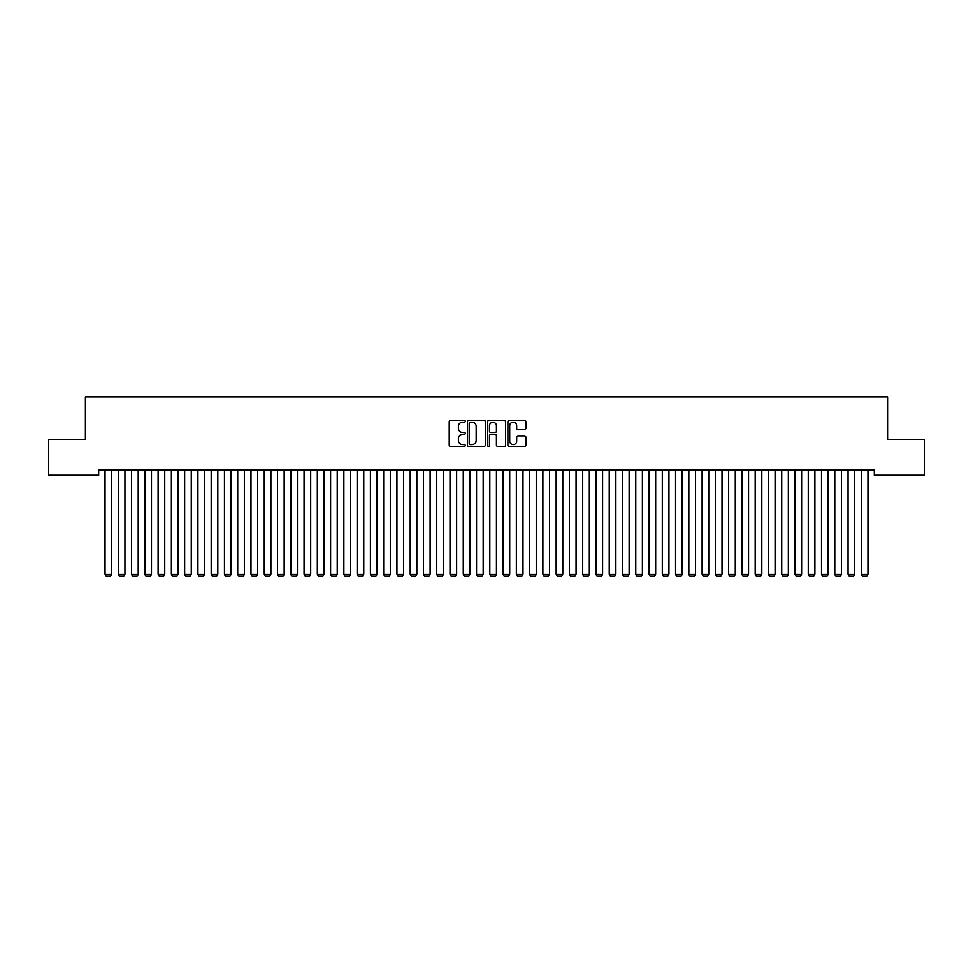 <?xml version="1.0" encoding="UTF-8"?>
<svg xmlns="http://www.w3.org/2000/svg" width="973" height="973" viewBox="0 0 973 973"><rect width="100%" height="100%" fill="white"/><g stroke="black" fill="none" stroke-linecap="round" stroke-linejoin="round"><path stroke-width="1.46" d="M465.276 421.297A0.912 0.912 0 0 0 464.364 420.385L450.523 420.385A1.301 1.301 0 0 0 449.222 421.698L449.222 445.135A1.301 1.301 0 0 0 450.523 446.437L464.364 446.437A0.912 0.912 0 0 0 465.276 445.525A0.912 0.912 0 0 0 464.364 444.612L462.564 444.612A4.172 4.172 0 0 1 458.405 440.453L458.405 438.495A4.172 4.172 0 0 1 462.564 434.323L464.364 434.323A0.912 0.912 0 0 0 465.276 433.411A0.912 0.912 0 0 0 464.364 432.499L462.564 432.499A4.172 4.172 0 0 1 458.405 428.339L458.405 426.381A4.172 4.172 0 0 1 462.564 422.209L464.364 422.209A0.912 0.912 0 0 0 465.276 421.297M524.556 429.567A1.301 1.301 0 0 0 525.858 428.266L525.858 421.698A1.301 1.301 0 0 0 524.556 420.385L509.195 420.385A1.301 1.301 0 0 0 507.894 421.698L507.894 445.135A1.301 1.301 0 0 0 509.195 446.437L524.556 446.437A1.301 1.301 0 0 0 525.858 445.135L525.858 437.193A1.301 1.301 0 0 0 524.556 435.892L517.989 435.892A1.301 1.301 0 0 0 516.687 437.193L516.687 441.134A3.478 3.478 0 0 1 513.197 444.612A3.478 3.478 0 0 1 509.718 441.134L509.718 425.7A3.478 3.478 0 0 1 513.197 422.209A3.478 3.478 0 0 1 516.687 425.7L516.687 428.266A1.301 1.301 0 0 0 517.989 429.567L524.556 429.567M874.326 469.898L98.674 469.898L98.674 475.213L48.65 475.213L48.65 439.382L85.405 439.382L85.405 396.923L887.595 396.923L887.595 439.382L924.35 439.382L924.35 475.213L874.326 475.213L874.326 469.898M485.357 421.698A1.301 1.301 0 0 0 484.055 420.385L468.694 420.385A1.301 1.301 0 0 0 467.393 421.698L467.393 445.135A1.301 1.301 0 0 0 468.694 446.437L484.055 446.437A1.301 1.301 0 0 0 485.357 445.135L485.357 421.698M488.945 420.385L504.306 420.385A1.301 1.301 0 0 1 505.607 421.698L505.607 445.135A1.301 1.301 0 0 1 504.306 446.437L497.738 446.437A1.301 1.301 0 0 1 496.425 445.135L496.425 435.624A1.301 1.301 0 0 0 495.123 434.323L490.769 434.323A1.301 1.301 0 0 0 489.468 435.624L489.468 445.525A0.912 0.912 0 0 1 488.555 446.437A0.912 0.912 0 0 1 487.643 445.525L487.643 421.698A1.301 1.301 0 0 1 488.945 420.385M470.117 422.209A0.912 0.912 0 0 0 469.217 423.121L469.217 443.7A0.912 0.912 0 0 0 470.117 444.612L472.014 444.612A4.172 4.172 0 0 0 476.174 440.453L476.174 426.381A4.172 4.172 0 0 0 472.014 422.209L470.117 422.209M496.425 425.76A3.478 3.478 0 0 0 492.946 422.282A3.478 3.478 0 0 0 489.468 425.76L489.468 431.197A1.301 1.301 0 0 0 490.769 432.499L495.123 432.499A1.301 1.301 0 0 0 496.425 431.197L496.425 425.76M111.676 469.898L111.676 574.35L105.035 574.35L105.035 469.898M111.676 574.35L110.679 576.077L106.033 576.077L105.035 574.35M124.945 469.898L124.945 574.35L118.305 574.35L118.305 469.898M124.945 574.35L123.948 576.077L119.302 576.077L118.305 574.35M138.215 469.898L138.215 574.35L131.574 574.35L131.574 469.898M138.215 574.35L137.217 576.077L132.571 576.077L131.574 574.35M151.484 469.898L151.484 574.35L144.843 574.35L144.843 469.898M151.484 574.35L150.487 576.077L145.841 576.077L144.843 574.35M164.741 469.898L164.741 574.35L158.113 574.35L158.113 469.898M164.741 574.35L163.756 576.077L159.11 576.077L158.113 574.35M178.01 469.898L178.01 574.35L171.382 574.35L171.382 469.898M178.01 574.35L177.025 576.077L172.379 576.077L171.382 574.35M191.28 469.898L191.28 574.35L184.651 574.35L184.651 469.898M191.28 574.35L190.282 576.077L185.648 576.077L184.651 574.35M204.549 469.898L204.549 574.35L197.92 574.35L197.92 469.898M204.549 574.35L203.552 576.077L198.918 576.077L197.92 574.35M217.818 469.898L217.818 574.35L211.19 574.35L211.19 469.898M217.818 574.35L216.821 576.077L212.175 576.077L211.19 574.35M231.088 469.898L231.088 574.35L224.459 574.35L224.459 469.898M231.088 574.35L230.09 576.077L225.444 576.077L224.459 574.35M244.357 469.898L244.357 574.35L237.716 574.35L237.716 469.898M244.357 574.35L243.359 576.077L238.713 576.077L237.716 574.35M257.626 469.898L257.626 574.35L250.985 574.35L250.985 469.898M257.626 574.35L256.629 576.077L251.983 576.077L250.985 574.35M270.895 469.898L270.895 574.35L264.255 574.35L264.255 469.898M270.895 574.35L269.898 576.077L265.252 576.077L264.255 574.35M284.165 469.898L284.165 574.35L277.524 574.35L277.524 469.898M284.165 574.35L283.167 576.077L278.521 576.077L277.524 574.35M297.434 469.898L297.434 574.35L290.793 574.35L290.793 469.898M297.434 574.35L296.437 576.077L291.791 576.077L290.793 574.35M310.691 469.898L310.691 574.35L304.062 574.35L304.062 469.898M310.691 574.35L309.706 576.077L305.06 576.077L304.062 574.35M323.96 469.898L323.96 574.35L317.332 574.35L317.332 469.898M323.96 574.35L322.975 576.077L318.329 576.077L317.332 574.35M337.23 469.898L337.23 574.35L330.601 574.35L330.601 469.898M337.23 574.35L336.232 576.077L331.598 576.077L330.601 574.35M350.499 469.898L350.499 574.35L343.87 574.35L343.87 469.898M350.499 574.35L349.502 576.077L344.868 576.077L343.87 574.35M363.768 469.898L363.768 574.35L357.14 574.35L357.14 469.898M363.768 574.35L362.771 576.077L358.125 576.077L357.14 574.35M377.038 469.898L377.038 574.35L370.409 574.35L370.409 469.898M377.038 574.35L376.04 576.077L371.394 576.077L370.409 574.35M390.307 469.898L390.307 574.35L383.666 574.35L383.666 469.898M390.307 574.35L389.309 576.077L384.663 576.077L383.666 574.35M403.576 469.898L403.576 574.35L396.935 574.35L396.935 469.898M403.576 574.35L402.579 576.077L397.933 576.077L396.935 574.35M416.845 469.898L416.845 574.35L410.205 574.35L410.205 469.898M416.845 574.35L415.848 576.077L411.202 576.077L410.205 574.35M430.115 469.898L430.115 574.35L423.474 574.35L423.474 469.898M430.115 574.35L429.117 576.077L424.471 576.077L423.474 574.35M443.384 469.898L443.384 574.35L436.743 574.35L436.743 469.898M443.384 574.35L442.387 576.077L437.741 576.077L436.743 574.35M456.641 469.898L456.641 574.35L450.013 574.35L450.013 469.898M456.641 574.35L455.656 576.077L451.01 576.077L450.013 574.35M469.91 469.898L469.91 574.35L463.282 574.35L463.282 469.898M469.91 574.35L468.925 576.077L464.279 576.077L463.282 574.35M483.18 469.898L483.18 574.35L476.551 574.35L476.551 469.898M483.18 574.35L482.182 576.077L477.548 576.077L476.551 574.35M496.449 469.898L496.449 574.35L489.82 574.35L489.82 469.898M496.449 574.35L495.452 576.077L490.818 576.077L489.82 574.35M509.718 469.898L509.718 574.35L503.09 574.35L503.09 469.898M509.718 574.35L508.721 576.077L504.075 576.077L503.09 574.35M522.988 469.898L522.988 574.35L516.359 574.35L516.359 469.898M522.988 574.35L521.99 576.077L517.344 576.077L516.359 574.35M536.257 469.898L536.257 574.35L529.616 574.35L529.616 469.898M536.257 574.35L535.259 576.077L530.613 576.077L529.616 574.35M549.526 469.898L549.526 574.35L542.885 574.35L542.885 469.898M549.526 574.35L548.529 576.077L543.883 576.077L542.885 574.35M562.795 469.898L562.795 574.35L556.155 574.35L556.155 469.898M562.795 574.35L561.798 576.077L557.152 576.077L556.155 574.35M576.065 469.898L576.065 574.35L569.424 574.35L569.424 469.898M576.065 574.35L575.067 576.077L570.421 576.077L569.424 574.35M589.334 469.898L589.334 574.35L582.693 574.35L582.693 469.898M589.334 574.35L588.337 576.077L583.691 576.077L582.693 574.35M602.591 469.898L602.591 574.35L595.962 574.35L595.962 469.898M602.591 574.35L601.606 576.077L596.96 576.077L595.962 574.35M615.86 469.898L615.86 574.35L609.232 574.35L609.232 469.898M615.86 574.35L614.875 576.077L610.229 576.077L609.232 574.35M629.13 469.898L629.13 574.35L622.501 574.35L622.501 469.898M629.13 574.35L628.132 576.077L623.498 576.077L622.501 574.35M642.399 469.898L642.399 574.35L635.77 574.35L635.77 469.898M642.399 574.35L641.402 576.077L636.768 576.077L635.77 574.35M655.668 469.898L655.668 574.35L649.04 574.35L649.04 469.898M655.668 574.35L654.671 576.077L650.025 576.077L649.04 574.35M668.938 469.898L668.938 574.35L662.309 574.35L662.309 469.898M668.938 574.35L667.94 576.077L663.294 576.077L662.309 574.35M682.207 469.898L682.207 574.35L675.566 574.35L675.566 469.898M682.207 574.35L681.209 576.077L676.563 576.077L675.566 574.35M695.476 469.898L695.476 574.35L688.835 574.35L688.835 469.898M695.476 574.35L694.479 576.077L689.833 576.077L688.835 574.35M708.745 469.898L708.745 574.35L702.105 574.35L702.105 469.898M708.745 574.35L707.748 576.077L703.102 576.077L702.105 574.35M722.015 469.898L722.015 574.35L715.374 574.35L715.374 469.898M722.015 574.35L721.017 576.077L716.371 576.077L715.374 574.35M735.284 469.898L735.284 574.35L728.643 574.35L728.643 469.898M735.284 574.35L734.287 576.077L729.641 576.077L728.643 574.35M748.541 469.898L748.541 574.35L741.913 574.35L741.913 469.898M748.541 574.35L747.556 576.077L742.91 576.077L741.913 574.35M761.81 469.898L761.81 574.35L755.182 574.35L755.182 469.898M761.81 574.35L760.825 576.077L756.179 576.077L755.182 574.35M775.08 469.898L775.08 574.35L768.451 574.35L768.451 469.898M775.08 574.35L774.082 576.077L769.448 576.077L768.451 574.35M788.349 469.898L788.349 574.35L781.72 574.35L781.72 469.898M788.349 574.35L787.352 576.077L782.718 576.077L781.72 574.35M801.618 469.898L801.618 574.35L794.99 574.35L794.99 469.898M801.618 574.35L800.621 576.077L795.975 576.077L794.99 574.35M814.888 469.898L814.888 574.35L808.259 574.35L808.259 469.898M814.888 574.35L813.89 576.077L809.244 576.077L808.259 574.35M828.157 469.898L828.157 574.35L821.516 574.35L821.516 469.898M828.157 574.35L827.159 576.077L822.513 576.077L821.516 574.35M841.426 469.898L841.426 574.35L834.785 574.35L834.785 469.898M841.426 574.35L840.429 576.077L835.783 576.077L834.785 574.35M854.695 469.898L854.695 574.35L848.055 574.35L848.055 469.898M854.695 574.35L853.698 576.077L849.052 576.077L848.055 574.35M867.965 469.898L867.965 574.35L861.324 574.35L861.324 469.898M867.965 574.35L866.967 576.077L862.321 576.077L861.324 574.35"/></g></svg>
